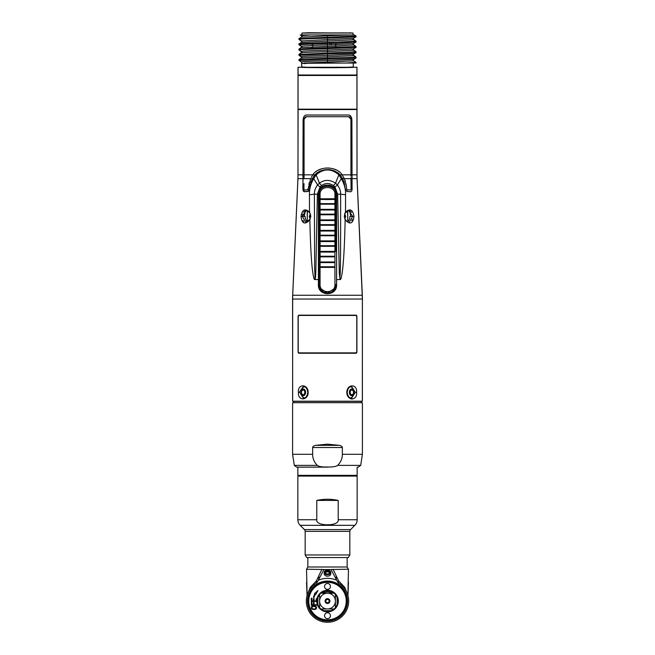 <?xml version="1.0" encoding="UTF-8"?>
<svg xmlns="http://www.w3.org/2000/svg" width="655" height="655" viewBox="0 0 655 655"><rect width="100%" height="100%" fill="white"/><g stroke="black" fill="none" stroke-linecap="round" stroke-linejoin="round"><path stroke-width="0.98" d="M362.346 401.204L362.411 299.048A84.258 84.258 0 0 0 362.33 295.258L357.073 178.635A84.258 84.258 0 0 1 356.991 174.844L356.991 67.252L353.282 67.252C354.699 67.833 300.301 67.833 301.718 67.252L298.009 67.252L298.009 174.844A84.258 84.258 0 0 1 297.927 178.635L292.67 295.258A84.258 84.258 0 0 0 292.589 299.048L292.654 401.204M351.809 220.735L352.333 219.45M351.522 212.253L349.614 210.689L350.777 216.469M344.784 213.8L344.317 216.469L345.062 218.819M303.118 220.604L303.707 221.447M310.83 216.437L310.216 213.8M304.223 216.469L305.386 210.689L303.502 212.22M302.741 213.948L302.34 216.469L305.115 216.469A5.895 4.167 -90 0 0 307.523 221.816M293.587 401.204L295.888 401.204M298.86 401.204L302.471 401.204M307.252 401.204L311.911 401.204M318.24 401.204L323.971 401.204M331.029 401.204L336.76 401.204M343.089 401.204L347.748 401.204M352.529 401.204L356.14 401.204M359.112 401.204L361.413 401.204M350.834 398.854L352.194 399.1M298.09 351.981L298.09 316.422L298.09 351.981L298.786 353.241L356.214 353.241L356.909 351.981L356.909 316.422L356.909 351.981M299.736 391.616L303.404 386.458C305.852 386.687 307.318 388.652 307.809 392.361C307.228 396.226 305.762 398.199 303.404 398.256L299.712 392.361L298.418 392.361C297.493 383.724 308.038 383.683 308.186 392.361C308.063 400.983 297.509 401.048 298.418 392.361M304.51 398.06L304.943 397.88M304.55 63.044L327.525 62.135L327.549 63.044L345.897 63.044L301.718 63.306L301.529 61.996L301.718 67.007L305.721 67.146M301.718 67.252L301.718 63.306L305.721 63.617M351.145 67.121L353.282 67.007L353.282 63.044L353.282 67.252M317.953 67.187L318.6 67.187M336.4 67.187L337.006 67.187M349.033 67.146L351.088 67.129M301.57 62.045L298.958 60.506L301.529 61.996L298.958 60.506L327.5 59.196C341.607 58.77 355.256 58.418 356.042 57.877L356.042 57.042L353.053 54.823L356.042 57.042L303.519 59.187L298.958 59.67L298.958 60.506L298.958 59.67L301.947 57.46L298.958 55.241L301.529 56.731C302.356 56.412 302.725 56.191 327.475 55.413L327.5 53.923C341.599 53.505 355.256 53.153 356.042 52.613L356.042 51.77L353.053 49.559L356.042 51.77L298.958 54.406L298.958 55.241L327.435 53.931M354.936 63.044L356.042 63.044L356.042 62.307L353.43 60.776M327.565 58.352L327.525 56.87L353.43 55.503L356.001 56.993L356.042 57.877L353.053 60.096M301.57 56.772L298.958 55.241L298.958 54.406L301.947 52.195L298.958 49.977L301.529 51.458C302.323 51.147 302.888 50.918 327.475 50.148L327.5 48.658L356.042 47.34L356.042 46.505L353.053 44.303L356.042 46.505L311.502 48.314L298.958 49.141L298.958 49.977C300.498 49.6 300.989 49.428 327.435 48.666M355.993 51.72L356.001 52.654L353.43 54.144L353.43 55.503M301.57 51.508L298.958 49.977L298.991 49.092L301.947 46.931L298.958 44.712L301.57 46.243M336.498 47.627L335.606 46.079L353.438 44.974L356.042 46.505L356.001 47.389L353.43 48.879L353.471 50.288L327.525 51.606L327.475 50.148L353.471 48.83M300.743 43.574L298.958 43.877L298.958 44.712L301.529 46.194L312.885 45.375L311.526 44.024L327.443 43.59L327.467 44.884L335.565 44.614L336.261 43.287L300.743 43.574L327.565 42.559L327.435 38.129C315.186 38.514 300.604 38.841 298.958 39.447L301.947 41.658L298.958 39.447L301.529 40.929L353.471 38.293M301.57 40.978L301.57 42.346L298.958 43.877L302.61 44.319M308.292 33.045L301.947 33.045L301.947 34.936L300.277 34.936L301.529 35.665L310.617 34.936L354.249 34.936L356.042 35.976L356.042 36.811L356.042 35.976L354.249 34.936L356.042 35.976L298.958 38.604L298.958 39.447L298.991 38.563L301.57 37.073L301.529 35.665L301.93 36.213M327.565 42.559L356.042 41.24L356.042 42.076L356.009 41.2L353.053 39.03L356.042 41.24L353.471 39.758L301.529 42.387M349.082 33.045L353.053 33.045L349.082 32.807L353.053 33.045L353.053 34.936L353.053 33.045L301.947 33.045L308.292 32.75L301.947 33.045L301.947 34.936L300.277 34.936L310.617 34.936L300.236 34.936L301.529 35.665M308.554 32.799L309.496 32.848M311.297 32.881L313.745 32.906M316.742 32.914L320.549 32.93M324.552 32.93L347.723 32.914M332.65 32.93L336.465 32.922M339.912 32.914L342.745 32.889M329.907 262.68L329.907 262.082M329.899 256.834L329.899 256.22M329.899 252.159L329.899 251.553M329.891 246.313L329.891 245.69M329.891 241.638L329.891 241.032M329.883 235.784L329.883 235.17M325.117 235.17L325.117 235.784M325.109 241.032L325.109 241.638M325.109 245.69L325.109 246.313M325.101 251.553L325.101 252.159M325.101 256.22L325.101 256.834M325.093 262.082L325.093 262.68M325.887 204.221L326.599 203.607M328.401 203.607L329.113 204.221M307.244 211.278L307.22 221.595L307.408 210.853M347.592 210.853L347.78 221.595L347.756 211.278M361.151 402.686L361.388 401.351L361.151 402.686M293.612 401.351L293.849 402.686L293.612 401.351L361.388 401.351M361.028 401.286L356.426 401.237M354.994 401.237L353.168 401.237M350.974 401.228L307.899 401.228M303.658 401.228L296.191 401.253M325.985 198.956L325.985 199.374M342.917 179.11L340.01 174.721L342.917 179.11L345.365 189.295L347.33 191.563L350.548 191.727C351.358 191.866 351.866 191.064 352.071 189.311L351.907 120.291C351.825 117.081 350.72 115.321 348.583 115.026L306.417 115.026C304.28 115.329 303.167 117.081 303.093 120.291L302.929 189.311L304.452 191.727L307.67 191.563L309.635 189.295L312.083 179.11L314.99 174.721C317.994 171.504 322.17 169.801 327.5 169.629C332.036 169.498 336.203 171.201 340.01 174.721L340.002 174.713M345.504 212.49L345.545 194.732C345.766 189.369 344.35 183.998 341.312 178.635L338.872 174.844C331.299 168.36 323.717 168.36 316.128 174.844L313.688 178.635C310.707 183.793 309.299 189.156 309.455 194.732L309.496 212.49M342.663 178.635L341.312 178.635L337.382 184.947C339.601 187.821 340.674 190.875 340.625 194.134C340.747 265.873 340.338 265.545 340.232 273.749C339.798 278.007 339.888 279.931 340.502 279.497C341.149 278.932 341.869 275.501 342.647 269.205C343.433 261.689 344.407 251.373 345.152 219.949L344.293 216.437L345.308 212.245C349.958 208.11 352.84 209.51 353.962 216.437C353.037 223.756 350.098 224.927 345.152 219.949L344.293 216.469M340.502 279.497L336.596 279.611L336.596 193.978C337.145 182.213 317.855 182.213 318.404 193.978L318.404 284.802C317.863 296.584 337.137 296.584 336.596 284.802L336.596 279.611M318.404 279.611L314.498 279.497C315.055 279.677 315.112 276.369 314.662 269.565L314.375 194.134C314.343 190.81 315.423 187.748 317.618 184.947L319.452 183.154C324.544 179.503 329.907 179.503 335.548 183.154L337.382 184.947L334.959 187.076L337.636 194.183L339.29 273.209L340.06 279.611M310.707 216.469L309.848 219.949C310.576 250.791 311.526 261.189 312.296 268.73C313.106 275.395 313.843 278.981 314.498 279.497M309.668 219.785L309.848 219.949C304.902 224.927 301.963 223.756 301.038 216.437C302.151 209.51 305.034 208.11 309.692 212.245L309.709 212.81M362.33 295.258L292.703 295.258L297.959 178.635L298.107 109.549L356.95 109.565L357.04 178.635L362.387 299.048L362.387 401.204L292.613 401.204L292.67 295.258M314.94 279.611C315.448 279.21 315.759 275.518 315.89 268.534L317.364 194.183L320.041 187.076L321.507 185.652C325.298 182.81 329.293 182.81 333.493 185.652L334.959 187.076M309.455 194.732A16.85 1.318 178.3 0 0 314.375 194.134L317.364 194.183M310.626 182.901L312.337 178.635L313.688 178.635L317.618 184.947L320.041 187.076M345.545 194.732A16.85 1.318 1.7 0 1 340.625 194.134L337.636 194.183M309.848 219.949L310.707 216.437L309.692 212.245M309.578 219.581L305.762 222.373L302.34 216.469L306.188 210.574C306.982 210.312 308.071 211.033 309.463 212.736M347.477 221.816A5.895 4.167 90 0 0 349.885 216.469L352.66 216.469L349.238 222.373C348.37 222.716 347.093 221.791 345.422 219.581M353.962 216.437L352.66 216.469L348.804 210.574L345.537 212.736M314.99 174.721L316.128 174.844L319.452 183.154L321.507 185.652M351.94 178.676L344.301 178.643L344.538 179.167L342.18 174.844L338.872 174.844L335.548 183.154L333.493 185.652M346.814 392.361C346.945 383.724 357.491 383.683 356.582 392.361C357.507 400.991 346.962 401.04 346.814 392.361L347.191 392.361C347.772 388.489 349.238 386.524 351.596 386.458L355.288 392.361L351.596 398.256C349.148 398.035 347.682 396.062 347.191 392.361M356.909 316.422L356.214 315.161L298.786 315.161L298.09 316.422M353.806 391.363A5.895 4.167 90 0 0 350.662 386.622L350.515 386.679M350.662 398.093A5.895 4.167 90 0 0 353.806 393.36M304.338 386.622A5.895 4.167 -90 0 0 301.194 391.363M301.194 393.36A5.895 4.167 -90 0 0 304.338 398.093M299.802 75.464L298.107 75.006L356.893 75.006L355.198 75.464M298.107 75.006L298.05 67.277L356.95 67.277L356.893 75.006M299.802 75.137L355.198 75.137M355.198 109.172L299.802 109.172M301.718 63.306L301.529 61.996C302.381 61.685 302.528 61.464 327.475 60.678L327.435 59.196M345.897 63.044L356.042 62.307L356.042 63.044L345.897 63.044M298.958 44.712L311.526 44.024M336.261 43.287L356.042 42.076L353.438 43.607L353.43 44.974M327.435 38.129L356.042 36.811L353.43 38.342L353.43 39.709M332.11 34.936L349.827 34.936L327.525 35.804L327.492 34.936M329.94 32.93L308.292 32.75M329.94 44.802L329.956 43.508M305.762 44.196L305.762 43.574M305.721 43.574L305.721 44.196M321.883 291.991L321.883 291.901C319.64 290.001 318.502 287.635 318.469 284.802L318.404 226.294M336.596 226.294L336.531 284.802C336.498 287.643 335.36 290.009 333.117 291.901L333.117 291.991M318.404 225.017L318.969 224.346M336.031 224.346L336.596 225.017M330.849 185.504L330.849 186.233M329.866 198.948L329.866 199.546M329.866 203.607L329.866 204.221M325.134 204.221L325.134 203.607M325.134 199.546L325.134 198.948M324.151 186.233L324.151 185.504M344.661 213.702L345.709 216.469L344.915 218.999M310.085 218.999L309.291 216.469L310.339 213.702M327.5 169.629L325.298 169.76M323.685 170.013L321.187 170.726M320.623 170.947L316.635 173.256M338.447 173.313L337.128 172.363M334.042 170.816L330.767 169.915M315.653 171.938L316.34 171.413M318.494 170.087L322.219 168.638M325.609 168.024L329.391 168.024M332.797 168.638L336.523 170.095M338.627 171.389L339.364 171.946M342.229 174.91L342.106 174.721C336.482 165.871 318.543 165.854 312.894 174.721L311.289 177.439M298.009 174.844L314.891 174.844L313.499 176.711M308.521 187.199L308.628 186.241M308.89 184.407L309.258 182.729M307.383 189.893L308.423 188.149M310.462 179.167L308.317 189.123L307.678 189.884L308.325 189.09M303.969 186.29L303.945 189.246L304.469 190.048L303.945 189.238L304.002 183.596M304.297 190.016L307.678 189.884M310.699 178.643L304.051 178.643L304.076 174.844L304.051 178.668L303.06 178.676L303.019 181.771M303.011 190.187L302.962 186.691M308.308 191.391L304.026 191.661M303.601 191.391L303.24 190.859M310.233 184.571L309.389 190.204M309.226 190.515L308.906 190.941M345.488 189.876L343.883 181.353M350.548 191.727L346.831 191.457M352.071 189.311L351.997 190.122M351.809 190.761L351.53 191.244M351.997 183.138L352.005 184.268M350.941 177.8L351.055 189.238L350.531 190.048L351.055 189.238L350.998 183.4M346.683 189.123L347.322 189.884L346.683 189.123L346.372 186.257L346.683 189.123L347.322 189.884L350.687 190.016M344.669 179.47L345.39 181.46M346.004 183.85L346.331 185.905M350.769 118.973L348.501 116.713C349.958 116.77 350.769 117.966 350.924 120.291L350.924 176.301L350.924 174.844L356.991 174.844M351.923 177.439L351.931 177.89M349.377 115.157L351.186 116.885M351.416 117.392L351.85 119.276M303.191 118.964L303.519 117.589M303.985 116.582L304.632 115.763M305.328 115.28L305.738 115.124M304.108 119.701L304.076 120.291C304.231 117.957 305.042 116.762 306.507 116.713L348.501 116.713L306.507 116.713L304.231 118.973M350.924 120.291L350.883 119.652M303.085 176.866L303.093 176.326M304.076 174.844L304.076 120.291M346.372 186.257L344.538 179.167M325.077 198.948L325.077 199.546M325.077 203.607L325.077 204.221M329.923 204.221L329.923 203.607M329.923 199.546L329.923 198.948M335.647 209.354L335.647 220.26M319.353 220.26L319.353 209.354M325.248 219.99A4.004 4.004 0 0 0 326.681 220.604M328.319 220.604A4.004 4.004 0 0 0 329.752 219.99M331.004 214.75A4.004 4.004 0 0 0 330.578 214.128M324.421 214.128A4.004 4.004 0 0 0 323.996 214.75M318.404 225.86L318.993 225.86M336.007 225.86L336.596 225.86M323.529 315.161L318.641 315.407M336.359 315.407L331.471 315.219M356.787 316.692L356.787 351.629L356.083 352.889L298.917 352.889L298.213 351.629L298.213 316.692L298.917 315.423L356.083 315.423L356.787 316.692M298.917 352.889L356.083 352.889M356.787 352.701L356.787 315.702M298.213 315.702L298.213 352.701M356.95 109.172L298.05 109.172L298.05 75.464L356.95 75.464L356.95 109.172M320.09 235.186L320.09 231.035L334.91 231.035L334.91 235.186L320.09 235.186A1.261 0.589 179.4 0 0 319.075 235.767L319.075 230.364A1.261 0.688 0.6 0 0 320.09 231.035M334.91 231.035A1.261 0.688 -0.6 0 0 335.925 230.364L335.925 235.767A1.261 0.589 -179.4 0 0 334.91 235.186M320.09 203.623A1.261 0.589 179.4 0 0 319.075 204.204L319.075 194.347C318.543 183.547 336.457 183.547 335.925 194.347L335.925 204.204A1.261 0.589 -179.4 0 0 334.91 203.623L320.09 203.623L320.09 199.464L334.91 199.464A1.261 0.688 -0.6 0 0 335.925 198.792L319.075 198.792A1.261 0.688 0.6 0 0 320.09 199.464M335.925 214.725L335.925 209.322L319.075 209.322L319.075 219.843A1.261 0.688 0.6 0 0 320.09 220.506L334.91 220.506A1.261 0.688 -0.6 0 0 335.925 219.843L335.925 214.725M335.925 219.843L335.925 225.246A1.261 0.589 -179.4 0 0 334.91 224.665L320.09 224.665L320.09 220.506M335.925 246.288L335.925 240.884L319.075 240.884L319.075 246.288L335.925 246.288L335.925 251.405L319.075 251.405L319.001 284.442L318.969 194.076A8.531 8.523 0 0 1 327.5 185.553A8.531 8.523 0 0 1 336.031 194.076L335.925 251.405M320.09 224.665A1.261 0.589 179.4 0 0 319.075 225.246L319.075 219.843M319.075 240.884L319.075 235.767L335.925 235.767L335.925 240.884M334.934 225.295L335.925 225.246L335.925 230.364L319.075 230.364L319.075 225.246L334.934 225.295L334.934 230.413M334.91 220.506L334.91 224.665M319.075 209.322L319.075 204.204L335.925 204.204L335.925 209.322M334.91 199.464L334.91 203.623M320.066 198.85L320.066 194.396C319.599 185.226 335.409 185.234 334.934 194.396L334.934 198.85M326.018 198.956L326.018 199.554M328.982 199.554L328.982 198.956M325.232 198.948L325.232 199.546M325.535 185.783L325.535 185.078M325.453 185.095L325.453 185.799M329.768 199.546L329.768 198.948M329.547 185.799L329.547 185.095M329.465 185.078L329.465 185.783M334.934 267.387L320.066 267.387L320.09 262.598L334.91 262.598L334.934 284.679C335.409 293.923 319.599 293.923 320.066 284.679L320.066 267.387M334.91 266.757L320.09 266.757M334.934 284.679L335.925 284.622L335.221 287.995L327.5 293.063L319.779 287.995L319.075 284.622L320.066 284.679M334.934 219.892L320.066 219.892L320.066 214.774L334.934 214.774L334.934 219.892M320.09 256.236L320.09 252.077L334.91 252.077L334.91 256.236L320.09 256.236M320.09 245.715L320.09 241.556L334.91 241.556L334.91 245.715L320.09 245.715M320.09 214.144L320.09 209.985L334.91 209.985L334.91 214.144L320.09 214.144M322.669 292.548L322.669 291.999A8.851 8.843 180 0 0 332.331 291.999L332.331 292.548M334.934 261.984L320.066 261.984L320.066 256.866L334.934 256.866L334.934 261.984M350.515 398.043L350.163 397.88A5.518 3.905 -90 0 0 352.341 396.922M352.341 387.801A5.518 3.905 -90 0 0 350.163 386.843M353.544 394.621A3.381 2.391 90 0 1 351.768 395.743A3.381 2.391 90 0 1 349.377 392.361A3.381 2.391 90 0 1 351.768 388.98A3.381 2.391 90 0 1 353.544 390.102M351.866 395.276A2.915 2.063 -90 0 1 349.811 392.361A2.915 2.063 -90 0 1 351.866 389.447A2.915 2.063 -90 0 1 353.929 392.361A2.915 2.063 -90 0 1 351.866 395.276M350.212 392.361A2.342 1.654 90 0 0 351.866 394.695A2.342 1.654 90 0 0 353.52 392.361A2.342 1.654 90 0 0 351.866 390.02A2.342 1.654 90 0 0 350.212 392.361M303.134 395.276A2.915 2.063 90 0 1 301.071 392.361A2.915 2.063 90 0 1 303.134 389.447A2.915 2.063 90 0 1 305.189 392.361A2.915 2.063 90 0 1 303.134 395.276M301.48 392.361A2.342 1.654 -90 0 0 303.134 394.695A2.342 1.654 -90 0 0 304.788 392.361A2.342 1.654 -90 0 0 303.134 390.02A2.342 1.654 -90 0 0 301.48 392.361M301.456 390.102A3.381 2.391 -90 0 1 303.232 388.98A3.381 2.391 -90 0 1 305.623 392.361A3.381 2.391 -90 0 1 303.232 395.743A3.381 2.391 -90 0 1 301.456 394.621M304.485 386.679L304.837 386.843A5.518 3.905 90 0 0 302.659 387.801M302.659 396.922A5.518 3.905 90 0 0 304.837 397.88M342.352 447.537L342.352 454.292C342.401 458.402 340.837 462.094 337.677 465.377L360.692 465.377L358.285 467.138L357.155 467.138L357.155 475.35L297.845 475.35L297.845 467.138L327.5 467.138L296.715 467.138L294.308 465.377L317.323 465.377C314.163 462.094 312.599 458.402 312.648 454.292L312.648 447.537C312.664 446.554 313.688 445.826 315.702 445.343L327.5 444.164L339.298 445.343C341.304 445.818 342.328 446.546 342.352 447.537L312.648 447.537M357.155 519.734L357.155 476.079L297.845 476.079L297.845 519.734A7.917 7.917 -90 0 0 300.162 525.335L304.419 529.592L350.581 529.592L354.838 525.335A7.917 7.917 90 0 0 357.155 519.734L338.209 519.734L338.209 500.42C331.07 498.873 323.93 498.873 316.791 500.42L338.209 500.42M338.209 519.734C339.675 526.522 315.145 526.456 316.791 519.734L316.791 500.42M304.419 529.592A2.53 2.53 0 0 1 305.165 531.377L349.835 531.377A2.53 2.53 0 0 1 350.581 529.592M349.835 531.377L349.835 554.973L305.165 554.973L306.646 557.552L348.354 557.552L349.835 554.973M305.165 531.377L305.165 554.973M302.037 476.079L302.037 475.35M352.963 476.079L352.963 475.35M337.677 465.377C336.089 466.589 332.699 467.13 327.5 467.007C322.309 467.13 318.919 466.589 317.323 465.377M312.648 454.292L292.589 454.292L292.589 402.686L362.411 402.686L362.411 454.292L342.352 454.292M358.285 467.138L357.155 467.138M337.874 598.105L337.112 598.105M316.995 598.081L317.159 599.382A10.48 10.48 0 0 0 327.5 611.565A10.48 10.48 0 0 0 337.841 599.382L338.005 598.081M317.888 598.105L317.126 598.105M323.979 569.523L331.021 569.523L336.744 580.297A22.753 22.753 0 0 0 318.256 580.297L323.979 569.523L306.54 569.22L307.105 595.411M321.949 569.22L316.406 580.903L310.339 587.232L307.744 593.479M318.788 595.6L318.788 594.699M318.788 579.29L318.788 575.884M322.735 593.193A9.219 9.219 0 0 1 332.265 593.193A9.203 9.203 0 0 0 322.759 593.193M336.212 575.884L336.212 579.29M336.212 594.699L336.212 595.6M306.54 569.22L307.858 567.001L347.142 567.001L348.46 569.22L331.021 569.523M319.591 577.775L321.63 573.952M317.298 582.09L316.406 580.903L316.398 583.056A2.53 2.53 0 0 0 317.298 582.09L318.256 580.297M329.784 572.658L327.5 571.766L325.216 572.658M333.051 569.22L338.594 580.903L337.702 582.09A2.53 2.53 0 0 0 338.602 583.056A21.173 21.173 0 0 1 343.588 614.84A21.173 21.173 0 0 1 311.412 614.84A21.173 21.173 0 0 1 316.398 583.056M333.051 573.354L334.189 575.483M335.344 577.653L336.261 579.388M347.256 593.479L344.661 587.232L338.594 580.903L338.602 583.056M347.895 595.411L348.46 569.22M317.159 599.382L316.758 600.201M338.267 600.25L337.841 599.382M344.661 587.232A2.53 1.621 -35.7 0 0 344.677 588.714L344.268 588.157M310.339 587.232A2.53 1.621 -144.3 0 1 310.323 588.714L312.337 586.307M312.869 585.775L314.719 584.203M313.286 585.398L312.157 586.495M312.091 586.561L311.117 587.666M343.875 587.658L341.697 585.374M340.264 584.194L338.643 583.081M335.335 577.636L337.702 582.09M327.5 621.087A20.01 20.01 0 0 0 347.51 601.077A20.01 20.01 0 0 0 327.5 581.067A20.01 20.01 0 0 0 307.49 601.077A20.01 20.01 0 0 0 327.5 621.087M327.5 620.793A19.715 19.715 0 0 1 307.784 601.077A19.715 19.715 0 0 1 327.5 581.362A19.715 19.715 0 0 1 347.215 601.077A19.715 19.715 0 0 1 327.5 620.793M327.5 582.336A18.749 18.749 0 0 1 346.249 601.077A18.749 18.749 0 0 1 327.5 619.827A18.749 18.749 0 0 1 308.751 601.077A18.749 18.749 0 0 1 327.5 582.336M316.701 601.077A10.799 10.799 0 0 0 327.5 611.876A10.799 10.799 0 0 0 338.299 601.077A10.799 10.799 0 0 0 327.5 590.286A10.799 10.799 0 0 0 316.758 600.013M330.447 586.438A2.947 2.947 0 0 0 327.5 583.49A2.947 2.947 0 0 0 324.552 586.438A2.947 2.947 0 0 0 327.5 589.394A2.947 2.947 0 0 0 330.447 586.438M330.447 615.7A2.947 2.947 0 0 0 327.5 612.752A2.947 2.947 0 0 0 324.552 615.7A2.947 2.947 0 0 0 327.5 618.648A2.947 2.947 0 0 0 330.447 615.7M314.916 593.815A14.533 14.533 0 0 0 313.458 597.319L314.072 597.483A13.902 13.902 0 0 1 315.456 594.126L315.849 594.355L317.945 590.548L314.523 593.586L314.916 593.815M311.281 608.102L312.067 609.24L314.752 609.502L316.209 608.888L316.545 607.398L315.317 606.08L313.074 605.998L311.616 606.612L311.281 608.102L312.067 606.26L315.317 606.08L316.43 606.964L316.209 608.888L312.517 609.42L311.281 608.102M316.545 604.77L314.081 604.77L314.081 602.485L313.409 602.485L313.409 604.77L311.952 604.77L311.952 602.133L311.281 602.133L311.281 605.294L316.545 605.294L316.545 604.77L316.545 605.294L311.281 605.294L311.281 602.133L311.952 602.133M316.136 600.905L314.081 600.905L314.081 598.621L313.409 598.621L313.409 600.905L311.952 600.905L311.952 598.269L311.281 598.269L311.281 601.429L316.545 601.429L311.281 601.429L311.281 598.269L311.952 598.269M313.409 598.621L314.081 598.621M311.952 608.102L312.067 607.046L313.074 606.522L315.202 606.612L315.874 607.398L315.759 608.454L314.752 608.978L312.623 608.888L311.952 608.102M314.523 593.586L317.945 590.548L315.849 594.355M314.072 597.483L313.458 597.319M313.409 602.485L314.081 602.485M330.783 572.396A3.283 2.325 180 0 1 327.5 574.722A3.283 2.325 180 0 1 324.217 572.396L324.217 573.854A3.283 2.325 180 0 0 327.5 576.179A3.283 2.325 180 0 0 330.783 573.854L330.783 572.396A3.283 2.325 0 0 0 327.5 570.071A3.283 2.325 0 0 0 324.217 572.396M325.199 572.192A3.283 2.325 180 0 1 329.801 572.192M327.5 574.034A2.317 1.637 0 0 0 329.817 572.396A2.317 1.637 0 0 0 327.5 570.759A2.317 1.637 0 0 0 325.183 572.396A2.317 1.637 0 0 0 327.5 574.034M319.615 607.684L317.888 604.745L317.888 597.417L319.615 594.47L319.615 607.684A10.292 10.292 0 0 0 320.893 608.97L327.091 608.97A7.901 7.901 0 0 1 319.615 601.486L319.615 600.676A7.901 7.901 0 0 1 327.091 593.193L320.893 593.193A10.292 10.292 0 0 1 334.107 593.193L327.091 593.193A7.901 7.901 0 0 1 335.385 600.676L335.385 594.47A10.292 10.292 0 0 0 334.107 593.193L331.16 591.465A10.292 10.292 0 0 0 323.84 591.465L320.893 593.193A10.292 10.292 0 0 0 319.615 594.47M335.385 594.47L337.112 597.417A10.292 10.292 0 0 1 337.112 604.745L335.385 607.684L335.385 601.486A7.901 7.901 0 0 1 327.909 608.97L334.107 608.97L331.16 610.697A10.292 10.292 0 0 1 327.5 611.369A10.292 10.292 0 0 0 331.16 610.697L323.84 610.697A10.292 10.292 0 0 0 327.5 611.369A10.292 10.292 0 0 1 323.84 610.697L320.893 608.97A10.292 10.292 0 0 0 321.04 609.084M335.385 607.684A10.292 10.292 0 0 1 333.96 609.093M327.909 608.97L327.091 608.97M335.385 600.676L335.385 601.486M327.5 598.662A2.423 2.423 0 0 1 329.923 601.077A2.423 2.423 0 0 1 327.5 603.501A2.423 2.423 0 0 1 325.077 601.077A2.423 2.423 0 0 1 327.5 598.662M336.596 596.271A10.292 10.292 0 0 1 336.858 596.803M336.858 605.351A10.292 10.292 0 0 1 336.596 605.891M333.174 609.666A10.292 10.292 0 0 1 332.756 609.928M332.273 610.198A10.292 10.292 0 0 1 331.733 610.46M337.112 604.745A10.292 10.292 0 0 0 337.112 597.417L337.112 604.745M323.267 610.46A10.292 10.292 0 0 1 322.727 610.198M322.244 609.928A10.292 10.292 0 0 1 321.826 609.666M318.395 605.883A10.292 10.292 0 0 1 318.133 605.343M317.888 604.745A10.292 10.292 0 0 1 317.888 597.417A10.292 10.292 0 0 0 317.888 604.745M318.133 596.82A10.292 10.292 0 0 1 318.395 596.279M327.5 602.723A1.646 1.646 0 0 0 329.146 601.077A1.646 1.646 0 0 0 327.5 599.44A1.646 1.646 0 0 0 325.854 601.077A1.646 1.646 0 0 0 327.5 602.723M316.136 599.12L316.136 601.077C316.136 603.599 316.136 603.599 316.136 601.077L316.758 601.077L316.758 598.498L316.136 599.12M297.959 178.635L303.06 178.635M357.073 178.635L351.94 178.635M292.589 299.048L362.411 299.048M301.038 216.437L302.34 216.469M356.582 392.361L355.288 392.361M353.471 60.817L327.525 62.135L327.475 60.678L353.471 59.359M327.5 58.352L327.5 59.196M301.529 58.189C302.364 57.877 302.733 57.648 327.525 56.87L327.475 55.413L353.471 54.095M327.5 53.088L327.5 53.923M327.565 53.088L327.525 51.606C302.897 52.384 302.332 52.605 301.529 52.924M327.5 47.872L327.5 48.658M311.502 48.314L312.918 46.833L312.885 45.375L327.467 44.884L327.508 46.341L335.606 46.079L335.565 44.614L353.479 43.566M301.529 47.659L327.508 46.341L327.565 47.872M327.565 37.286L327.525 35.804L301.529 37.122M313.205 43.574L313.205 43.983M331.446 43.459L331.446 44.753M312.329 178.651L310.691 178.651M344.309 178.651L342.671 178.651M342.18 174.844L350.924 174.844M334.934 194.396L336.031 194.076M320.066 194.396L318.969 194.076M319.075 251.405L319.075 246.288M334.934 246.345L334.934 251.463M320.066 251.463L320.066 246.345M334.934 235.816L334.934 240.934M320.066 240.934L320.066 235.816M320.066 230.413L320.066 225.295M334.934 204.254L334.934 209.371M320.066 209.371L320.066 204.254M329.399 199.554L325.601 199.554M325.601 198.948L325.601 199.374M329.399 199.374L329.399 198.948M316.791 519.734L297.845 519.734M354.838 525.335L300.162 525.335M339.298 445.343L315.702 445.343M344.939 213.972L344.563 216.445M309.938 218.819L310.437 216.445L310.061 213.972M356.001 51.729L353.43 50.238M301.947 36.393L301.57 35.714M335.221 287.995C332.052 295.233 322.489 294.193 319.779 287.995M360.692 465.377L362.411 454.292M292.589 454.292L294.308 465.377M347.142 567.001L347.142 557.552M307.858 567.001L307.858 557.552M321.793 573.641L322.121 573.019M333.42 574.042L332.887 573.043M348.46 582.262L347.961 595.641M306.54 582.262L307.039 595.641"/></g></svg>
